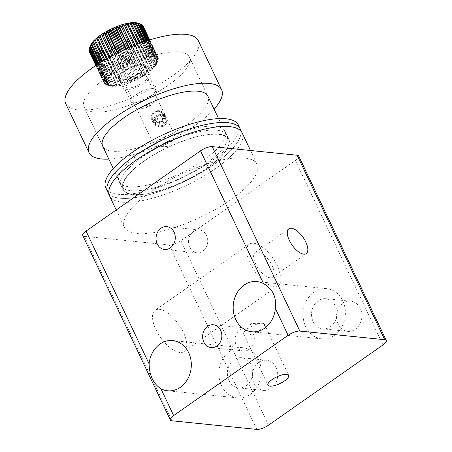 <?xml version="1.0" encoding="UTF-8"?>
<svg xmlns="http://www.w3.org/2000/svg" width="452" height="452" viewBox="0 0 452 452"><rect width="100%" height="100%" fill="white"/><g stroke="black" fill="none" stroke-linecap="round" stroke-linejoin="round"><path stroke-width="0.34" stroke-dasharray="2.26 1.69" d="M179.868 352.481A25.227 11.181 -125 0 1 157.985 333.452A25.227 11.181 -125 0 1 155.138 310.241A25.227 11.181 -125 0 1 159.37 309.309A25.227 11.181 -125 0 1 181.258 328.338A25.227 11.181 -125 0 1 184.105 351.554A25.227 11.181 -125 0 1 179.868 352.481M274.138 286.393A25.227 11.181 -125 0 1 252.25 267.358A25.227 11.181 -125 0 1 249.408 244.148A25.227 11.181 -125 0 1 253.64 243.216A25.227 11.181 -125 0 1 275.528 262.25A25.227 11.181 -125 0 1 278.37 285.461A25.227 11.181 -125 0 1 274.138 286.393M270.042 277.754A15.136 6.707 -125 0 1 256.905 266.335A15.136 6.707 -125 0 1 255.199 252.408A15.136 6.707 -125 0 1 257.742 251.854A15.136 6.707 -125 0 1 270.872 263.273A15.136 6.707 -125 0 1 272.579 277.2A15.136 6.707 -125 0 1 270.042 277.754M260.329 329.853A11.47 3.678 154.6 0 0 264.448 324.304A11.47 3.678 154.6 0 0 261.555 323.287A11.47 3.678 154.6 0 0 247.849 328.587A11.47 3.678 154.6 0 0 244.775 331.259A11.47 3.678 154.6 0 0 243.73 334.141A11.47 3.678 154.6 0 0 260.329 329.853M330.384 326.723A15.136 12.673 -84.2 0 0 336.695 310.349A15.136 12.673 -84.2 0 0 325.762 298.71A15.136 12.673 -84.2 0 0 318.084 300.817A15.136 12.673 -84.2 0 0 311.767 317.191A15.136 12.673 -84.2 0 0 322.705 328.83A15.136 12.673 -84.2 0 0 330.384 326.723M355.345 329.254A15.136 12.673 -84.2 0 0 361.662 312.886A15.136 12.673 -84.2 0 0 350.724 301.247A15.136 12.673 -84.2 0 0 343.045 303.354A15.136 12.673 -84.2 0 0 336.729 319.728A15.136 12.673 -84.2 0 0 347.667 331.367A15.136 12.673 -84.2 0 0 355.345 329.254M334.48 335.356A25.227 21.12 -84.2 0 0 345.006 308.066A25.227 21.12 -84.2 0 0 326.779 288.67A25.227 21.12 -84.2 0 0 313.982 292.184A25.227 21.12 -84.2 0 0 303.456 319.474A25.227 21.12 -84.2 0 0 321.683 338.87A25.227 21.12 -84.2 0 0 334.48 335.356M246.21 385.731A15.136 12.673 -84.2 0 0 252.527 369.363A15.136 12.673 -84.2 0 0 241.594 357.724A15.136 12.673 -84.2 0 0 233.91 359.832A15.136 12.673 -84.2 0 0 227.599 376.205A15.136 12.673 -84.2 0 0 238.532 387.839A15.136 12.673 -84.2 0 0 246.21 385.731M271.177 388.268A15.136 12.673 -84.2 0 0 277.488 371.894A15.136 12.673 -84.2 0 0 266.556 360.255A15.136 12.673 -84.2 0 0 258.877 362.363A15.136 12.673 -84.2 0 0 252.561 378.736A15.136 12.673 -84.2 0 0 263.499 390.375A15.136 12.673 -84.2 0 0 271.177 388.268M250.312 394.37A25.227 21.12 -84.2 0 0 260.838 367.08A25.227 21.12 -84.2 0 0 242.611 347.684A25.227 21.12 -84.2 0 0 229.814 351.193A25.227 21.12 -84.2 0 0 219.288 378.482A25.227 21.12 -84.2 0 0 237.515 397.879A25.227 21.12 -84.2 0 0 250.312 394.37M249.363 349.289A11.47 9.599 -84.2 0 0 254.143 336.881A11.47 9.599 -84.2 0 0 245.86 328.067A11.47 9.599 -84.2 0 0 240.04 329.661A11.47 9.599 -84.2 0 0 235.26 342.068A11.47 9.599 -84.2 0 0 243.543 350.882A11.47 9.599 -84.2 0 0 249.363 349.289M202.767 251.165A11.47 9.599 -84.2 0 0 207.553 238.763A11.47 9.599 -84.2 0 0 199.27 229.944A11.47 9.599 -84.2 0 0 193.45 231.543A11.47 9.599 -84.2 0 0 188.67 243.944A11.47 9.599 -84.2 0 0 196.953 252.764A11.47 9.599 -84.2 0 0 202.767 251.165M158.392 140.199A11.47 3.678 -25.4 0 1 174.992 135.911A11.47 3.678 -25.4 0 1 173.952 138.792A11.47 3.678 -25.4 0 1 170.873 141.465A11.47 3.678 -25.4 0 1 157.166 146.764A11.47 3.678 -25.4 0 1 154.273 145.747A11.47 3.678 -25.4 0 1 158.392 140.199M130.436 81.326A11.47 3.678 -25.4 0 1 147.036 77.038A11.47 3.678 -25.4 0 1 142.922 82.592A11.47 3.678 -25.4 0 1 126.323 86.874A11.47 3.678 -25.4 0 1 130.436 81.326M168.381 85.174A58.251 18.679 -25.4 0 1 84.055 106.943A58.251 18.679 -25.4 0 1 104.977 78.738A58.251 18.679 -25.4 0 1 189.303 56.969A58.251 18.679 -25.4 0 1 168.381 85.174M207.519 167.596A58.251 18.679 -25.4 0 1 123.193 189.365A58.251 18.679 -25.4 0 1 144.115 161.161A58.251 18.679 -25.4 0 1 228.441 139.391A58.251 18.679 -25.4 0 1 207.519 167.596M215.757 168.432A73.394 23.532 -25.4 0 1 109.52 195.857A73.394 23.532 -25.4 0 0 213.231 170.172A73.394 23.532 -25.4 0 0 242.114 132.899A73.394 23.532 -25.4 0 1 215.757 168.432M230.667 199.829A73.394 23.532 -25.4 0 1 124.43 227.26A73.394 23.532 -25.4 0 1 150.782 191.721A73.394 23.532 -25.4 0 1 257.024 164.296A73.394 23.532 -25.4 0 1 230.667 199.829M298.687 156.025A9.176 2.944 -25.4 0 1 295.393 160.466L180.919 240.718A9.176 2.944 -25.4 0 1 169.195 244.933L84.321 236.317A9.176 2.944 -25.4 0 1 82.767 235.532M165.607 118.04L165.059 117.136L161.697 115.175L157.72 116.034L155.16 119.243L155.381 123.176L155.934 124.085L159.341 126.114L163.358 125.294L165.867 122.029L165.607 118.04M152.369 119.221L152.154 115.3L154.714 112.102L158.697 111.237L162.048 113.186L162.596 114.09L162.861 118.085L160.358 121.356L156.347 122.176L152.923 120.136L152.369 119.221M149.979 75.286A14.91 4.78 154.6 0 0 134.176 77.857A14.91 4.78 154.6 0 0 123.215 88.355A14.91 4.78 154.6 0 0 123.379 88.626A14.91 4.78 154.6 0 0 139.182 86.055A14.91 4.78 154.6 0 0 150.149 75.563A14.91 4.78 154.6 0 0 149.979 75.286M145.318 65.472A14.91 4.78 154.6 0 0 129.515 68.049A14.91 4.78 154.6 0 0 118.554 78.541A14.91 4.78 154.6 0 0 118.723 78.817A14.91 4.78 154.6 0 0 134.526 76.247A14.91 4.78 154.6 0 0 145.487 65.749A14.91 4.78 154.6 0 0 145.318 65.472M188.642 55.89A58.251 18.679 154.6 0 0 126.899 65.941A58.251 18.679 154.6 0 0 84.055 106.943A58.251 18.679 154.6 0 0 84.716 108.028A58.251 18.679 154.6 0 0 146.459 97.977A58.251 18.679 154.6 0 0 189.303 56.969A58.251 18.679 154.6 0 0 188.642 55.89M108.83 159.121A73.394 23.532 154.6 0 0 214.078 109.147M65.721 103.627A73.394 23.532 154.6 0 0 66.557 104.988A73.394 23.532 154.6 0 0 144.346 92.327A73.394 23.532 154.6 0 0 198.315 40.663M103.355 147.273A58.251 18.679 154.6 0 0 165.099 137.227A58.251 18.679 154.6 0 0 207.937 96.219L189.303 56.969L207.937 96.219M145.883 159.748A58.715 18.826 -25.4 0 1 228.853 139.193A58.715 18.826 -25.4 0 1 205.75 169.014A58.715 18.826 -25.4 0 1 122.78 189.563A58.715 18.826 -25.4 0 1 145.883 159.748M144.018 155.821A58.715 18.826 -25.4 0 1 226.989 135.272A58.715 18.826 -25.4 0 1 203.886 165.087A58.715 18.826 -25.4 0 1 120.916 185.636A58.715 18.826 -25.4 0 1 144.018 155.821M211.367 166.246A73.394 23.532 -25.4 0 1 107.655 191.936A73.394 23.532 -25.4 0 0 151.544 194.055A73.394 23.532 -25.4 0 0 219.09 160.703A73.394 23.532 -25.4 0 0 240.249 128.973A73.394 23.532 -25.4 0 1 211.367 166.246M137.843 160.257A58.715 18.826 -25.4 0 1 191.88 133.572A58.715 18.826 -25.4 0 1 226.989 135.272A58.715 18.826 -25.4 0 1 210.061 160.652A58.715 18.826 -25.4 0 1 156.03 187.337A58.715 18.826 -25.4 0 1 120.916 185.636A58.715 18.826 -25.4 0 1 137.843 160.257M135.979 156.33A58.715 18.826 -25.4 0 1 190.015 129.651A58.715 18.826 -25.4 0 1 225.124 131.346A58.715 18.826 -25.4 0 1 208.197 156.731A58.715 18.826 -25.4 0 1 154.166 183.41A58.715 18.826 -25.4 0 1 119.051 181.715A58.715 18.826 -25.4 0 1 135.979 156.33M238.385 125.051A73.394 23.532 -25.4 0 1 217.226 156.782A73.394 23.532 -25.4 0 1 149.685 190.128A73.394 23.532 -25.4 0 1 105.791 188.009M111.813 56.003L117.057 67.054A29.815 9.56 -25.4 0 1 118.108 66.393L120.876 68.099A27.521 8.825 154.6 0 0 109.909 85.953A27.521 8.825 154.6 0 0 143.148 76.173A27.521 8.825 154.6 0 0 156.697 63.738A27.521 8.825 154.6 0 0 147.307 58.11A27.521 8.825 154.6 0 0 120.893 68.122L119.978 65.257A29.815 9.56 -25.4 0 1 121.085 64.613L123.673 66.478L123.057 63.529A29.815 9.56 -25.4 0 1 124.215 62.924L126.6 64.941L126.255 61.901A29.815 9.56 -25.4 0 1 127.441 61.336L129.6 63.512L129.521 60.393A29.815 9.56 -25.4 0 1 130.724 59.873L132.639 62.206L132.809 59.026A29.815 9.56 -25.4 0 1 134.012 58.568L135.668 61.043L136.075 57.822A29.815 9.56 -25.4 0 1 137.255 57.427L138.64 60.043L139.267 56.799A29.815 9.56 -25.4 0 1 140.408 56.472L141.521 59.218L142.34 55.969A29.815 9.56 -25.4 0 1 143.425 55.72L144.261 58.585L145.245 55.347A29.815 9.56 -25.4 0 1 146.262 55.178L146.821 58.144L147.951 54.946A29.815 9.56 -25.4 0 1 148.877 54.85L149.166 57.912L150.409 54.765A29.815 9.56 -25.4 0 1 151.239 54.754L151.262 57.884L152.578 54.805A29.815 9.56 -25.4 0 1 153.301 54.878L153.075 58.065L154.443 55.071A29.815 9.56 -25.4 0 1 155.042 55.223L154.578 58.455L155.963 55.556A29.815 9.56 -25.4 0 1 156.432 55.794L155.759 59.037L157.121 56.257A29.815 9.56 -25.4 0 1 157.449 56.568L156.59 59.817L157.901 57.161A29.815 9.56 -25.4 0 1 158.019 57.393A29.815 9.56 -25.4 0 1 158.087 57.54L157.064 60.771L158.285 58.257A29.815 9.56 -25.4 0 1 158.33 58.698L157.172 61.89L158.279 59.523A29.815 9.56 -25.4 0 1 158.177 60.026L157.872 60.947A29.815 9.56 -25.4 0 1 157.821 61.071A29.815 9.56 -25.4 0 1 157.624 61.5L156.29 64.563L157.076 62.5A29.815 9.56 -25.4 0 1 156.686 63.105L155.313 66.077L155.9 64.173A29.815 9.56 -25.4 0 1 155.381 64.805L153.996 67.676L154.364 65.93A29.815 9.56 -25.4 0 1 153.714 66.591L152.364 69.342L152.488 67.749A29.815 9.56 -25.4 0 1 151.719 68.427L150.431 71.043L150.301 69.602A29.815 9.56 -25.4 0 1 149.426 70.286L148.228 72.766L147.832 71.467A29.815 9.56 -25.4 0 1 146.866 72.145L145.787 74.478L145.12 73.309A29.815 9.56 -25.4 0 1 144.069 73.975L143.148 76.156L142.199 75.105A29.815 9.56 -25.4 0 1 141.092 75.75L126.181 44.352A29.815 9.56 154.6 0 0 127.289 43.708L142.199 75.105M137.363 23.018A27.521 8.825 -25.4 0 1 126.374 40.849A27.521 8.825 -25.4 0 1 99.96 50.856A27.521 8.825 -25.4 0 1 90.575 45.234M140.154 23.883L137.826 23.165L140.131 23.826M141.651 24.662L139.001 23.753L141.521 24.391M142.99 25.764L139.837 24.527L142.544 25.171M127.289 43.708L126.396 40.872L129.159 42.578A29.815 9.56 154.6 0 0 130.21 41.912L129.035 39.194L131.956 40.748A29.815 9.56 154.6 0 0 132.922 40.064L131.47 37.482L134.515 38.889A29.815 9.56 154.6 0 0 135.391 38.205L133.673 35.759L136.809 37.024A29.815 9.56 154.6 0 0 137.577 36.352L135.606 34.053L138.804 35.188A29.815 9.56 154.6 0 0 139.453 34.533L137.244 32.391L140.47 33.408A29.815 9.56 154.6 0 0 140.99 32.776L138.561 30.787L141.781 31.702A29.815 9.56 154.6 0 0 142.165 31.103L139.538 29.278L142.713 30.103A29.815 9.56 154.6 0 0 142.962 29.549L140.16 27.877L143.267 28.629A29.815 9.56 154.6 0 0 143.369 28.126L140.419 26.606L143.42 27.301A29.815 9.56 154.6 0 0 143.38 26.86L140.306 25.487L143.177 26.143L158.087 57.54M137.583 74.156A13.763 4.413 154.6 0 0 144.454 66.241A13.763 4.413 154.6 0 0 126.458 70.133A13.763 4.413 154.6 0 0 119.588 78.049A13.763 4.413 154.6 0 0 137.583 74.156M156.432 55.794L149.007 40.16M148.697 40.262L155.963 55.556M149.414 40.03L157.121 56.257M157.449 56.568L149.578 39.985M158.019 57.393L149.731 39.934L157.901 57.161M143.38 26.86L158.285 58.257M158.33 58.698L143.42 27.301M143.369 28.126L158.279 59.523M158.177 60.026L143.267 28.629M142.962 29.549L157.872 60.947M157.624 61.5L142.713 30.103M142.165 31.103L157.076 62.5M156.686 63.105L141.781 31.702M140.99 32.776L155.9 64.173M155.381 64.805L140.47 33.408M139.453 34.533L154.364 65.93M153.714 66.591L138.804 35.188M137.577 36.352L152.488 67.749M151.719 68.427L136.809 37.024M135.391 38.205L150.301 69.602M149.426 70.286L134.515 38.889M132.922 40.064L147.832 71.467M146.866 72.145L131.956 40.748M130.21 41.912L145.12 73.309M144.069 73.975L129.159 42.578M123.051 46.047A29.815 9.56 154.6 0 0 124.21 45.437L139.12 76.834A29.815 9.56 -25.4 0 1 137.962 77.445L123.051 46.047L120.667 44.025L121.017 47.064L135.928 78.467A29.815 9.56 -25.4 0 1 134.736 79.032L119.825 47.635A29.815 9.56 154.6 0 0 121.017 47.064M116.543 49.093A29.815 9.56 154.6 0 0 117.752 48.573L132.656 79.976A29.815 9.56 -25.4 0 1 131.453 80.49L116.543 49.093L114.627 46.765L114.458 49.94L129.368 81.337A29.815 9.56 -25.4 0 1 128.165 81.801L113.26 50.404A29.815 9.56 154.6 0 0 114.458 49.94M110.017 51.539A29.815 9.56 154.6 0 0 111.192 51.144L126.102 82.546A29.815 9.56 -25.4 0 1 124.921 82.942L108.627 48.923L108 52.166L122.91 83.569A29.815 9.56 -25.4 0 1 121.769 83.891L106.858 52.494A29.815 9.56 154.6 0 0 108 52.166M103.841 53.251A29.815 9.56 154.6 0 0 104.932 52.997L119.836 84.394A29.815 9.56 -25.4 0 1 118.752 84.648L103.841 53.251L103.011 50.381L102.022 53.618L116.932 85.016A29.815 9.56 -25.4 0 1 115.915 85.191L101.005 53.794A29.815 9.56 154.6 0 0 102.022 53.618M98.389 54.116A29.815 9.56 154.6 0 0 99.316 54.02L114.226 85.422A29.815 9.56 -25.4 0 1 113.299 85.513L98.389 54.116L98.101 51.053L96.864 54.206L111.774 85.603A29.815 9.56 -25.4 0 1 110.938 85.614L96.033 54.217A29.815 9.56 154.6 0 0 96.864 54.206M93.965 54.093A29.815 9.56 154.6 0 0 94.688 54.161L109.599 85.564A29.815 9.56 -25.4 0 1 108.875 85.49L93.965 54.093L94.197 50.901L92.824 53.895L107.734 85.292A29.815 9.56 -25.4 0 1 107.135 85.14L92.231 53.743A29.815 9.56 154.6 0 0 92.824 53.895M90.841 53.178A29.815 9.56 154.6 0 0 91.304 53.409L106.214 84.806A29.815 9.56 -25.4 0 1 105.745 84.575L90.841 53.178L91.507 49.929L90.146 52.709L105.056 84.106A29.815 9.56 -25.4 0 1 104.728 83.801L89.818 52.398A29.815 9.56 154.6 0 0 90.146 52.709M89.247 51.573A29.815 9.56 154.6 0 0 89.366 51.805L104.276 83.202A29.815 9.56 -25.4 0 1 104.158 82.97A29.815 9.56 -25.4 0 1 104.09 82.823L95.869 65.512M95.977 65.438L103.892 82.111A29.815 9.56 -25.4 0 1 103.847 81.665L96.101 65.354M96.44 65.133L103.898 80.846A29.815 9.56 -25.4 0 1 104 80.337L96.7 64.964M97.265 64.596L104.305 79.422A29.815 9.56 -25.4 0 1 104.553 78.863L97.655 64.342M98.44 63.839L105.101 77.863A29.815 9.56 -25.4 0 1 105.491 77.264L98.96 63.506M99.954 62.879L106.276 76.196A29.815 9.56 -25.4 0 1 106.796 75.557L100.593 62.483M101.79 61.749L107.813 74.439A29.815 9.56 -25.4 0 1 108.463 73.778L102.536 61.291M103.92 60.466L109.689 72.619A29.815 9.56 -25.4 0 1 110.457 71.941L104.768 59.963M106.322 59.059L111.876 70.766A29.815 9.56 -25.4 0 1 112.751 70.083L107.265 58.523M108.966 57.562L114.345 68.902A29.815 9.56 -25.4 0 1 115.316 68.224L109.983 56.997M118.108 66.393L112.898 55.426M114.825 54.415L119.978 65.257M121.085 64.613L115.966 53.828M117.966 52.816L123.057 63.529M124.215 62.924L119.142 52.234M121.192 51.24L126.255 61.901M127.441 61.336L122.385 50.675M124.447 49.714L129.521 60.393M130.724 59.873L125.639 49.166M127.69 48.251L132.809 59.026M134.012 58.568L128.865 47.737M130.877 46.872L136.075 57.822M137.255 57.427L132.018 46.398M133.95 45.601L139.267 56.799M140.408 56.472L135.035 45.166M136.866 44.443L142.34 55.969M143.425 55.72L137.883 44.053M139.578 43.409L145.245 55.347M146.262 55.178L140.51 43.064M142.047 42.511L147.951 54.946M148.877 54.85L142.877 42.211M144.222 41.742L150.409 54.765M151.239 54.754L144.945 41.494M146.081 41.115L152.578 54.805M153.301 54.878L146.668 40.917M147.578 40.618L154.443 55.071M155.042 55.223L148.036 40.471M124.21 45.437L123.594 42.488L126.181 44.352M117.752 48.573L117.667 45.46L119.825 47.635M111.192 51.144L111.604 47.923L113.26 50.404M104.932 52.997L105.751 49.748L106.858 52.494M99.316 54.02L100.446 50.822L101.005 53.794M94.688 54.161L96.01 51.082L96.033 54.217M91.304 53.409L92.688 50.517L92.231 53.743M89.366 51.805L90.677 49.155L89.818 52.398M88.982 50.714L90.202 48.2L89.18 51.426M88.993 49.443L90.095 47.076L89.129 49.737M89.394 48.025L90.355 45.805L89.428 48.093M115.316 68.224L118.232 69.777L117.057 67.054M112.751 70.083L115.797 71.489L114.345 68.902M110.457 71.941L113.593 73.207L111.876 70.766M108.463 73.778L111.661 74.913L109.689 72.619M106.796 75.557L110.022 76.58L107.813 74.439M105.491 77.264L108.706 78.179L106.276 76.196M104.553 78.863L107.734 79.688L105.101 77.863M104 80.337L107.113 81.089L104.305 79.422M103.847 81.665L106.853 82.36L103.898 80.846M104.09 82.823L106.96 83.484L103.892 82.111M104.728 83.801L107.435 84.439L104.276 83.202M105.745 84.575L108.265 85.213L105.056 84.106M109.909 85.953L106.214 84.806M108.875 85.49L110.949 86.185L107.734 85.292M110.938 85.614L112.763 86.366L109.599 85.564M113.299 85.513L114.859 86.343L111.774 85.603M115.915 85.191L117.204 86.106L114.226 85.422M118.752 84.648L119.763 85.671L116.932 85.016M121.769 83.891L122.503 85.032L119.836 84.394M124.921 82.942L125.379 84.208L122.91 83.569M128.165 81.801L128.357 83.213L126.102 82.546M131.453 80.49L131.385 82.049L129.368 81.337M134.736 79.032L134.419 80.744L132.656 79.976M137.962 77.445L137.425 79.309L135.928 78.467M141.092 75.75L140.346 77.772L139.12 76.834M154.578 58.455L137.826 23.165M153.075 58.065L136.318 22.781M151.262 57.884L134.504 22.6M149.166 57.912L132.408 22.628M146.821 58.144L130.063 22.86M144.261 58.585L127.504 23.301M141.521 59.218L124.763 23.933M138.64 60.043L132.137 46.347M135.668 61.043L129.266 47.562M132.639 62.206L126.306 48.867M129.6 63.512L123.3 50.245M126.6 64.941L120.3 51.669M123.673 66.478L117.339 53.133M120.876 68.099L114.463 54.602M118.232 69.777L111.717 56.054M115.797 71.489L99.039 36.2M113.593 73.207L96.841 37.923M111.661 74.913L94.909 39.629M110.022 76.58L93.27 41.29M108.706 78.179L91.954 42.895M107.734 79.688L90.976 44.403M107.113 81.089L90.355 45.805M106.853 82.36L90.095 47.076M106.96 83.484L90.202 48.2M107.435 84.439L90.677 49.155M108.265 85.213L91.507 49.929M109.44 85.801L92.688 50.517M110.949 86.185L94.197 50.901M112.763 86.366L96.01 51.082M114.859 86.343L98.101 51.053M117.204 86.106L100.446 50.822M119.763 85.671L103.011 50.381M122.503 85.032L105.751 49.748M125.379 84.208L108.627 48.923M128.357 83.213L111.604 47.923M131.385 82.049L114.627 46.765M134.419 80.744L117.667 45.46M137.425 79.309L120.667 44.025M140.346 77.772L123.594 42.488M143.148 76.156L126.396 40.872M145.787 74.478L129.035 39.194M148.228 72.766L131.47 37.482M150.431 71.043L133.673 35.759M152.364 69.342L135.606 34.053M153.996 67.676L137.244 32.391M155.313 66.077L138.561 30.787M156.29 64.563L139.538 29.278M156.912 63.161L140.16 27.877M157.172 61.89L140.419 26.606M157.064 60.771L140.306 25.487M156.59 59.817L139.837 24.527M155.759 59.037L139.001 23.753M161.59 112.491A5.961 5.633 -37.3 0 0 153.352 113.588A5.961 5.633 -37.3 0 0 154.013 121.656A5.961 5.633 -37.3 0 0 162.251 120.565A5.961 5.633 -37.3 0 0 161.59 112.491M153.612 122.599A6.882 6.503 142.7 0 1 152.51 121.481A6.882 6.503 142.7 0 1 153.414 112.678A6.882 6.503 142.7 0 1 162.358 112.028A6.882 6.503 142.7 0 1 163.454 113.141A6.882 6.503 142.7 0 1 162.556 121.944A6.882 6.503 142.7 0 1 153.612 122.599M164.551 115.791A6.328 5.983 -37.3 0 0 155.804 116.949A6.328 5.983 -37.3 0 0 156.505 125.515A6.328 5.983 -37.3 0 0 165.251 124.356A6.328 5.983 -37.3 0 0 164.551 115.791M164.794 115.226A6.882 6.503 -37.3 0 0 155.85 115.876A6.882 6.503 -37.3 0 0 154.946 124.679A6.882 6.503 -37.3 0 0 156.047 125.797A6.882 6.503 -37.3 0 0 164.991 125.142A6.882 6.503 -37.3 0 0 165.895 116.339A6.882 6.503 -37.3 0 0 164.794 115.226M159.889 115.085L162.856 117.407L162.149 121.215L158.482 122.695L155.516 120.368L156.222 116.565L159.889 115.085L161.234 116.848L164.2 119.17L163.494 122.978L159.827 124.458L156.861 122.136L157.567 118.328L161.234 116.848M157.567 118.328L156.222 116.565M156.861 122.136L155.516 120.368M159.827 124.458L158.482 122.695M163.494 122.978L162.149 121.215M164.2 119.17L162.856 117.407M295.393 160.466L382.98 344.932M268.511 425.185L180.919 240.718M169.195 244.933L256.787 429.4M171.907 420.784L84.321 236.317M137.64 93.683A13.763 4.413 -25.4 0 1 155.635 89.79A13.763 4.413 -25.4 0 1 148.764 97.705A13.763 4.413 -25.4 0 1 130.769 101.598A13.763 4.413 -25.4 0 1 137.64 93.683M148.787 105.841A2.294 0.734 154.6 0 0 149.742 104.367A2.294 0.734 154.6 0 0 146.934 105.169A2.294 0.734 154.6 0 0 145.985 106.644A2.294 0.734 154.6 0 0 148.787 105.841M249.408 244.148L155.138 310.241M288.868 228.808L255.199 252.408M264.448 324.304L288.675 375.324M244.775 331.259L251.397 323.559L261.555 323.287M350.724 301.247L325.762 298.71M326.779 288.67L256.883 281.573M266.556 360.255L241.594 357.724M242.611 347.684L172.709 340.588M245.86 328.067L213.406 324.773M199.27 229.944L166.816 226.65M157.166 146.764L167.325 146.493L173.952 138.792M174.992 135.911L147.036 77.038M84.055 106.943L102.694 146.194L84.055 106.943M113.328 168.59L123.193 189.365M116.209 209.948L124.43 227.26M250.47 150.499L257.024 164.296M218.57 118.61L228.441 139.391M154.273 145.747L126.323 86.874M196.953 252.764L164.5 249.47M243.543 350.882L211.09 347.588M237.515 397.879L167.619 390.788M263.499 390.375L238.532 387.839M321.683 338.87L251.787 331.774M347.667 331.367L322.705 328.83M243.73 334.141L267.957 385.161M306.247 253.595L272.579 277.2M278.37 285.461L184.105 351.554M162.048 113.186L165.059 117.136M118.554 78.541L123.215 88.355M145.487 65.749L150.149 75.563M152.923 120.136L155.934 124.085M225.124 131.346L228.853 139.193M119.051 181.715L122.78 189.563M156.697 63.738L157.821 61.071M144.454 66.241L155.635 89.79C158.409 95.592 156.556 100.937 150.07 105.836C149.51 106.469 143.99 108.678 141.662 108.35C136.662 108.175 133.035 105.921 130.769 101.598L119.588 78.049M104.158 82.97L95.864 65.512M154.946 124.679L152.51 121.481M165.895 116.339L163.454 113.141"/><path stroke-width="0.68" d="M303.704 254.154A15.136 6.707 -125 0 1 290.574 242.735A15.136 6.707 -125 0 1 288.868 228.808A15.136 6.707 -125 0 1 291.404 228.249A15.136 6.707 -125 0 1 304.541 239.667A15.136 6.707 -125 0 1 306.247 253.595A15.136 6.707 -125 0 1 303.704 254.154M284.557 380.878A11.47 3.678 154.6 0 0 288.675 375.324A11.47 3.678 154.6 0 0 272.076 379.612A11.47 3.678 154.6 0 0 267.957 385.161A11.47 3.678 154.6 0 0 284.557 380.878M263.589 283.641A25.227 21.12 -84.2 0 0 256.883 281.573A25.227 21.12 -84.2 0 0 244.086 285.088A25.227 21.12 -84.2 0 0 233.56 312.377A25.227 21.12 -84.2 0 0 251.787 331.774A25.227 21.12 -84.2 0 0 264.584 328.259A25.227 21.12 -84.2 0 0 275.375 308.462C276.664 297.128 272.731 288.851 263.589 283.641L200.53 150.832A9.176 2.944 -25.4 0 1 212.254 146.623L297.133 155.239A9.176 2.944 -25.4 0 1 298.687 156.025L386.279 340.492A9.176 2.944 154.6 0 0 384.725 339.701L297.133 155.239M180.416 387.274A25.227 21.12 -84.2 0 0 190.936 359.984A25.227 21.12 -84.2 0 0 172.709 340.588A25.227 21.12 -84.2 0 0 159.912 344.102A25.227 21.12 -84.2 0 0 149.12 363.9C149.329 375.386 153.262 383.663 160.906 388.72A25.227 21.12 -84.2 0 0 167.619 390.788A25.227 21.12 -84.2 0 0 180.416 387.274M216.909 345.995A11.47 9.599 -84.2 0 0 221.689 333.587A11.47 9.599 -84.2 0 0 213.406 324.773A11.47 9.599 -84.2 0 0 207.587 326.367A11.47 9.599 -84.2 0 0 202.807 338.774A11.47 9.599 -84.2 0 0 211.09 347.588A11.47 9.599 -84.2 0 0 216.909 345.995M170.319 247.871A11.47 9.599 -84.2 0 0 175.099 235.469A11.47 9.599 -84.2 0 0 166.816 226.65A11.47 9.599 -84.2 0 0 160.997 228.249A11.47 9.599 -84.2 0 0 156.217 240.65A11.47 9.599 -84.2 0 0 164.5 249.47A11.47 9.599 -84.2 0 0 170.319 247.871M116.209 209.948L109.52 195.857A73.394 23.532 -25.4 0 1 138.402 158.59A73.394 23.532 -25.4 0 1 242.114 132.899L240.249 128.973A73.394 23.532 -25.4 0 0 196.36 126.854A73.394 23.532 -25.4 0 0 128.814 160.206A73.394 23.532 -25.4 0 0 107.655 191.936A73.394 23.532 -25.4 0 1 136.538 154.663A73.394 23.532 -25.4 0 1 240.249 128.973L238.385 125.051A73.394 23.532 -25.4 0 0 194.496 122.927A73.394 23.532 -25.4 0 0 126.95 156.279A73.394 23.532 -25.4 0 0 105.791 188.009L109.52 195.857A73.394 23.532 -25.4 0 1 135.871 160.324A73.394 23.532 -25.4 0 1 242.114 132.899L250.47 150.499M160.906 388.72L173.653 415.557A9.176 2.944 154.6 0 0 170.353 419.998L82.767 235.532A9.176 2.944 -25.4 0 1 86.061 231.091L200.53 150.832M173.653 415.557L288.122 335.299L275.375 308.462M212.254 146.623L299.846 331.084L384.725 339.701M386.279 340.492A9.176 2.944 154.6 0 1 382.98 344.932L268.511 425.185A9.176 2.944 154.6 0 1 256.787 429.4L171.907 420.784A9.176 2.944 154.6 0 1 170.353 419.998M299.846 331.084A9.176 2.944 154.6 0 0 288.122 335.299M218.57 118.61L207.937 96.219A58.251 18.679 154.6 0 0 207.282 95.135A58.251 18.679 154.6 0 0 145.533 105.186A58.251 18.679 154.6 0 0 102.694 146.194A58.251 18.679 154.6 0 0 103.355 147.273M214.078 109.147A73.394 23.532 154.6 0 0 221.61 89.728A73.394 23.532 154.6 0 0 220.779 88.366A73.394 23.532 154.6 0 0 142.99 101.022A73.394 23.532 154.6 0 0 89.021 152.686A73.394 23.532 154.6 0 0 89.852 154.047A73.394 23.532 154.6 0 0 108.83 159.121M221.61 89.728L198.315 40.663A73.394 23.532 154.6 0 0 197.484 39.301A73.394 23.532 154.6 0 0 119.695 51.963A73.394 23.532 154.6 0 0 65.721 103.627L89.021 152.686M97.655 64.342L89.643 47.466A29.815 9.56 154.6 0 0 89.451 47.895L90.575 45.234A27.521 8.825 -25.4 0 1 104.118 32.798A27.521 8.825 -25.4 0 1 137.363 23.018L140.109 23.82A29.815 9.56 154.6 0 0 139.532 23.673L136.318 22.781L138.391 23.481A29.815 9.56 154.6 0 0 137.674 23.408L134.504 22.6L136.329 23.351A29.815 9.56 154.6 0 0 135.498 23.363L132.408 22.628L133.973 23.453A29.815 9.56 154.6 0 0 133.041 23.549L130.063 22.86L131.351 23.775A29.815 9.56 154.6 0 0 130.34 23.95L127.504 23.301L128.515 24.323A29.815 9.56 154.6 0 0 127.43 24.572L124.763 23.933L125.498 25.075A29.815 9.56 154.6 0 0 124.356 25.402L121.887 24.758L122.345 26.03A29.815 9.56 154.6 0 0 121.164 26.425L118.91 25.758L119.102 27.165A29.815 9.56 154.6 0 0 117.899 27.628L115.881 26.917L115.814 28.476A29.815 9.56 154.6 0 0 114.61 28.996L112.847 28.227L112.537 29.934A29.815 9.56 154.6 0 0 111.345 30.504L109.842 29.657L109.305 31.521A29.815 9.56 154.6 0 0 108.147 32.132L106.921 31.194L106.18 33.216A29.815 9.56 154.6 0 0 105.067 33.86L104.118 32.81L103.197 34.99A29.815 9.56 154.6 0 0 102.152 35.657L111.813 56.003M140.109 23.82L148.036 40.471M149.007 40.16L141.521 24.391A29.815 9.56 154.6 0 0 141.052 24.159L140.154 23.883M149.578 39.985L142.544 25.171A29.815 9.56 154.6 0 0 142.21 24.86L141.651 24.662M143.177 26.143A29.815 9.56 154.6 0 0 143.114 25.996A29.815 9.56 154.6 0 0 142.99 25.764L142.787 25.685M141.052 24.159L148.697 40.262M142.21 24.86L149.414 40.03M142.99 25.764L149.719 39.94L143.114 25.996M95.869 65.512L89.18 51.426A29.815 9.56 154.6 0 0 89.247 51.573L95.864 65.512M96.101 65.354L88.937 50.268A29.815 9.56 154.6 0 0 88.982 50.714L95.977 65.438M96.7 64.964L89.095 48.94A29.815 9.56 154.6 0 0 88.993 49.443L96.44 65.133M89.451 47.895A29.815 9.56 154.6 0 0 89.394 48.025L97.265 64.596M98.96 63.506L90.581 45.867A29.815 9.56 154.6 0 0 90.191 46.466L98.44 63.839M100.593 62.483L91.892 44.16A29.815 9.56 154.6 0 0 91.366 44.793L99.954 62.879M102.536 61.291L93.553 42.381A29.815 9.56 154.6 0 0 92.903 43.036L101.79 61.749M104.768 59.963L95.547 40.544A29.815 9.56 154.6 0 0 94.779 41.222L103.92 60.466M107.265 58.523L97.841 38.68A29.815 9.56 154.6 0 0 96.971 39.364L106.322 59.059M109.983 56.997L100.406 36.821A29.815 9.56 154.6 0 0 99.44 37.505L108.966 57.562M112.898 55.426L103.197 34.99M105.067 33.86L114.825 54.415M115.966 53.828L106.18 33.216M108.147 32.132L117.966 52.816M119.142 52.234L109.305 31.521M111.345 30.504L121.192 51.24M122.385 50.675L112.537 29.934M114.61 28.996L124.447 49.714M125.639 49.166L115.814 28.476M117.899 27.628L127.69 48.251M128.865 47.737L119.102 27.165M121.164 26.425L130.877 46.872M132.018 46.398L122.345 26.03M124.356 25.402L133.95 45.601M135.035 45.166L125.498 25.075M127.43 24.572L136.866 44.443M137.883 44.053L128.515 24.323M130.34 23.95L139.578 43.409M140.51 43.064L131.351 23.775M133.041 23.549L142.047 42.511M142.877 42.211L133.973 23.453M135.498 23.363L144.222 41.742M144.945 41.494L136.329 23.351M137.674 23.408L146.081 41.115M146.668 40.917L138.391 23.481M139.532 23.673L147.578 40.618M89.129 49.737L88.937 50.268M89.428 48.093L89.095 48.94M90.191 46.466L90.976 44.403L89.643 47.466M91.366 44.793L91.954 42.895L90.581 45.867M92.903 43.036L93.27 41.29L91.892 44.16M94.779 41.222L94.909 39.629L93.553 42.381M96.971 39.364L96.841 37.923L95.547 40.544M99.44 37.505L99.039 36.2L97.841 38.68M102.152 35.657L101.48 34.488L100.406 36.821M132.137 46.347L121.887 24.758M129.266 47.562L118.91 25.758M126.306 48.867L115.881 26.917M123.3 50.245L112.847 28.227M120.3 51.669L109.842 29.657M117.339 53.133L106.921 31.194M114.463 54.602L104.118 32.81M111.717 56.054L101.48 34.488M86.061 231.091L149.12 363.9M102.694 146.194L113.328 168.59"/></g></svg>
